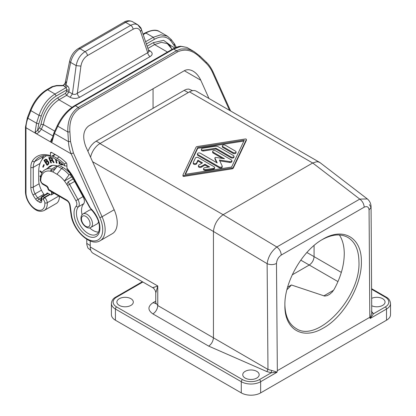 <?xml version="1.0" encoding="UTF-8"?>
<svg xmlns="http://www.w3.org/2000/svg" width="416" height="416" viewBox="0 0 416 416"><rect width="100%" height="100%" fill="white"/><g stroke="black" fill="none" stroke-linecap="round" stroke-linejoin="round"><path stroke-width="0.62" d="M371.405 311.22L373.443 313.789L371.748 312.536L371.072 207.204C371.072 203.819 369.834 201.068 367.354 198.947L359.783 199.103C362.482 201.193 363.953 203.882 364.203 207.173C367.078 205.92 368.696 206.861 369.065 209.997L371.072 207.204L369.377 204.646M142.371 281.715L115.773 297.076C113.183 298.412 111.727 300.539 111.405 303.446L111.405 314.626A13.692 7.904 0 0 0 115.419 320.216L241.28 392.886A13.692 7.904 0 0 0 260.645 392.886L260.645 381.706L276.978 372.273L277.337 370.672L369.819 317.278L370.178 318.469L373.443 313.789L385.299 306.94A11.981 6.916 180 0 0 385.299 297.159A1.711 0.988 -60 0 1 386.157 297.076L371.644 288.694M260.645 392.886L386.511 320.216L386.511 309.036L370.178 318.469M197.262 146.536L245.289 138.98A0.858 0.494 0 0 1 246.376 139.454A0.858 0.494 0 0 1 246.345 139.584L233.251 167.315A1.711 0.988 0 0 1 232.05 168.007L184.023 175.568A0.858 0.494 0 0 1 182.941 175.089A0.858 0.494 0 0 1 182.972 174.959L196.061 147.233A1.711 0.988 0 0 1 197.262 146.536M182.972 175.796A0.858 0.494 0 0 0 182.941 175.926A0.858 0.494 0 0 0 184.023 176.405L232.05 168.849A1.711 0.988 0 0 0 233.251 168.152L246.345 140.426A0.858 0.494 0 0 0 246.376 140.296A0.858 0.494 0 0 0 246.345 140.166M90.579 157.232A13.692 7.904 -60 0 1 99.928 143.577L189.483 91.874L312.686 163.004L223.096 214.729C217.433 218.894 214.219 224.474 213.444 231.457L213.444 337.683C213.132 341.229 211.557 344.048 208.723 346.133L266.848 371.587L267.977 369.444L267.124 263.682C268.143 256.838 271.383 251.28 276.838 246.99C279.531 249.08 281.008 251.774 281.258 255.06C278.387 257.124 276.796 259.922 276.479 263.453C273.442 264.93 270.322 265.002 267.124 263.682L213.444 231.457M284.882 304.611C285.189 316.16 288.881 324.09 295.958 328.411C317.372 343.564 360.922 297.341 358.946 261.555L358.946 261.498C358.701 249.818 355.009 241.795 347.87 237.432C340.59 233.464 331.921 234.26 321.859 239.819M361.369 261.539L361.369 261.487C361.696 237.37 342.982 226.777 322.457 239.46C302.255 250.739 284.372 282.079 284.877 305.313L284.882 305.739C284.565 329.503 302.713 340.231 322.956 328.26C343.574 317.299 362.092 285.137 361.369 261.539M292.256 274.836L309.234 265.034C312.166 263 313.778 260.203 314.075 256.646L341.338 272.412M385.299 306.94A1.711 0.988 -120 0 1 386.511 309.036A13.692 7.904 180 0 0 390.52 303.446L390.52 314.626A13.692 7.904 180 0 1 386.511 320.216M286.952 289.671A52.374 30.238 120 0 0 291.413 284.986L287.628 287.17M367.349 198.947L320.008 162.62L318.219 161.866L316.524 161.777L312.686 163.004M371.712 298.34A8.216 4.742 180 0 1 380.349 297.762A8.216 4.742 180 0 1 385.044 301.99A8.216 4.742 180 0 1 382.637 305.406A8.216 4.742 180 0 1 371.764 305.786M319.68 162.406L196.331 91.192A13.692 7.904 120 0 0 189.483 91.874M154.549 287.201C150.051 288.127 154.222 287.404 157.773 285.979L90.246 246.99A13.692 7.904 120 0 0 93.08 253.261L152.594 287.617C154.872 288.86 156.088 292.193 155.771 293.14L157.773 285.979L157.773 305.542L155.771 302.749L155.527 303.716L155.865 303.41M90.246 246.99L90.246 240.994M371.779 312.796L370.126 318.386M291.413 284.986L324.678 296.072L327.163 295.636L329.69 294.284L332.181 292.079L334.136 289.359C340.907 276.916 344.282 264.82 344.266 253.063C344.12 245.736 342.503 239.71 339.409 234.983M203.58 168.636L203.58 169.473A1.711 0.988 0 0 0 205.733 170.43L213.34 169.229A1.711 0.988 0 0 0 214.609 168.277L214.609 167.435A1.711 0.988 0 0 0 214.11 166.738L198.26 157.591A1.711 0.988 0 0 0 195.395 158.033L193.326 162.422A1.711 0.988 0 0 0 193.263 162.682A1.711 0.988 0 0 0 194.75 163.66A1.711 0.988 0 0 0 196.628 162.937L197.928 160.191L202.556 162.864L198.926 164.96A1.711 0.988 0 0 0 198.422 165.656A1.711 0.988 0 0 0 199.477 166.572A1.711 0.988 0 0 0 201.344 166.358L204.974 164.258L209.602 166.93L204.849 167.679A1.711 0.988 0 0 0 203.58 168.636A1.711 0.988 0 0 0 205.733 169.588L213.34 168.392A1.711 0.988 0 0 0 214.609 167.435M208.463 167.112L204.974 165.1L201.344 167.196L201.344 166.358M198.422 165.656L198.422 166.494A1.711 0.988 0 0 0 199.477 167.409A1.711 0.988 0 0 0 201.344 167.196M201.828 163.28L197.928 161.028L196.628 163.774L196.628 162.937M193.263 162.682L193.263 163.519A1.711 0.988 0 0 0 194.75 164.497A1.711 0.988 0 0 0 196.628 163.774M222.477 158.434L213.132 153.036L213.132 152.199A1.711 0.988 0 0 1 212.628 151.502A1.711 0.988 0 0 1 213.684 150.587A1.711 0.988 0 0 1 215.55 150.8L231.4 159.952A1.711 0.988 0 0 1 231.899 160.649A1.711 0.988 0 0 1 229.746 161.606L219.383 160.004L222.16 165.984A1.711 0.988 0 0 1 222.217 166.239A1.711 0.988 0 0 1 221.161 167.154A1.711 0.988 0 0 1 219.294 166.941L197.912 154.596A1.711 0.988 0 0 1 197.413 153.894A1.711 0.988 0 0 1 198.468 152.984A1.711 0.988 0 0 1 200.335 153.197L217.199 162.932L214.926 158.033A0.858 0.494 0 0 1 214.895 157.903A0.858 0.494 0 0 1 215.977 157.43L224.463 158.74L213.132 152.199M212.628 151.502L212.628 152.339A1.711 0.988 0 0 0 213.132 153.036M219.804 160.904L229.746 162.443A1.711 0.988 0 0 0 231.899 161.491L231.899 160.649M197.413 153.894L197.413 154.731A1.711 0.988 0 0 0 197.912 155.433L219.294 167.778A1.711 0.988 0 0 0 221.161 167.991A1.711 0.988 0 0 0 222.217 167.076L222.217 166.239M216.668 162.625L214.926 158.87L214.926 158.033M236.049 151.866L236.049 152.703A1.711 0.988 0 0 1 234.993 153.618A1.711 0.988 0 0 1 233.126 153.405L222.81 147.446L222.81 146.609A1.711 0.988 0 0 1 222.31 145.912A1.711 0.988 0 0 1 223.366 144.997A1.711 0.988 0 0 1 225.233 145.21L235.544 151.169A1.711 0.988 0 0 1 236.049 151.866A1.711 0.988 0 0 1 234.993 152.776A1.711 0.988 0 0 1 233.126 152.563L222.81 146.609M222.31 145.912L222.31 146.749A1.711 0.988 0 0 0 222.81 147.446M201.391 149.204L201.391 150.041A1.711 0.988 0 0 0 203.544 150.998L215.904 149.053L231.078 157.81A1.711 0.988 0 0 0 232.944 158.023A1.711 0.988 0 0 0 234 157.113L234 156.27A1.711 0.988 0 0 0 233.501 155.574L218.327 146.817A3.422 1.976 0 0 0 215.02 146.302L202.654 148.247A1.711 0.988 0 0 0 201.391 149.204A1.711 0.988 0 0 0 203.544 150.155L215.904 148.21L231.078 156.972A1.711 0.988 0 0 0 232.944 157.186A1.711 0.988 0 0 0 234 156.27M243.87 141.066L197.714 148.33L185.442 174.32M197.714 147.493L185.016 174.387L231.598 167.055L244.301 140.161L197.714 147.493L197.714 148.33M215.904 149.053L215.904 148.21M197.928 161.028L197.928 160.191M204.974 165.1L204.974 164.258M153.057 108.321L153.057 88.769M208.988 98.498L200.777 80.226L184.314 70.72C187.002 69.254 189.946 69.41 193.149 71.188C196.331 73.096 198.874 76.112 200.777 80.226M230.62 110.989L213.148 72.093C211.016 67.652 208.744 64.36 206.326 62.208L199.81 55.957L193.96 51.516L186.878 47.424L180.565 46.228L178.126 46.691L172.796 48.963L173.654 49.052L180.944 46.405L186.878 47.424M212.794 72.093L212.576 72.561L229.564 110.38M212.576 72.561C210.948 68.931 208.801 65.811 206.133 63.216L206.326 62.208M46.556 185.853A1.711 0.988 120 0 0 46.909 186.633L42.312 183.981A1.711 0.988 -60 0 1 41.954 183.196L46.556 185.853A2.74 1.581 60 0 1 48.49 189.207L48.604 190.128L47.991 189.067L66.586 199.935A5.132 2.964 -120 0 1 70.164 205.462L71.484 214.859A1.711 0.801 -8 0 1 70.996 214.396C72.753 230.246 90.277 247.109 100.168 240.703L112.268 233.714A23.962 13.832 -120 0 0 114.166 209.752L85.805 146.604C82.28 137.119 83.247 130.224 88.707 125.923L184.319 70.72M41.283 116.017L39.026 115.346C42.375 105.664 47.7 98.556 55.006 94.026L56.212 95.997C49.364 100.246 44.387 106.917 41.283 116.017L38.782 123.864L37.554 130.458L39.536 127.806L41.345 129.241L39.369 131.893L37.554 130.458L35.126 132.246L36.65 133.9L50.409 141.84L51.615 138.965L52.213 138.923L51.522 140.702L51.958 141.965L54.418 133.526L68.484 141.643C68.661 145.902 69.566 149.968 71.198 153.842L73.398 152.916L102.066 216.741L114.166 209.752M199.81 55.957L199.612 56.961C192.535 50.133 185.177 48.443 177.538 51.891L176.545 50.721L78.27 107.458C70.829 112.757 67.361 120.931 67.855 131.992L68.484 141.643L70.522 141.508L69.893 131.856L67.855 131.992L57.814 126.194L54.418 133.526L54.262 132.803L53.914 132.902L57.304 125.57C61.552 116.766 67.288 110.141 74.521 105.706L75.374 105.789C68.026 110.292 62.176 117.094 57.814 126.194L57.652 125.466M177.538 51.891L79.264 108.628L78.27 107.458L75.374 105.789L173.654 49.052L176.545 50.721L180.944 49.026L186.399 48.838L189.628 49.572L193.96 51.516M172.146 49.338L167.346 43.644L161.346 42.344L154.544 44.59L147.867 48.448M66.888 168.173A32.692 18.876 60 0 1 73.866 178.105L73.58 178.235L67.018 168.802L66.888 164.414A1.711 0.988 -120 0 0 66.087 162.64A37.996 21.939 -120 0 0 56.961 155.527L51.636 152.454A1.711 0.988 -120 0 0 50.783 152.365A1.711 0.988 -120 0 0 50.43 153.15L50.45 155.875L50.913 156.478L55.011 154.398M41.501 200.294L41.21 200.522A1.711 0.988 180 0 0 41.714 201.224A2.74 1.581 60 0 1 39.775 202.342L37.783 201.193A1.711 0.988 -60 0 1 38.995 199.098A3.422 1.976 60 0 1 37.643 197.839A19.51 11.263 60 0 1 35.126 193.866A10.27 5.928 -120 0 1 33.244 187.148A1.711 0.988 180 0 1 30.82 187.148L30.82 167.372A18.829 10.868 -120 0 1 32.427 160.976A1.711 1.342 -147.2 0 0 34.705 161.559L43.295 156.598A36.967 21.346 60 0 1 43.93 155.688M43.295 156.598A17.113 9.88 -120 0 0 42.136 159.484M73.143 178.942L68.099 181.854A22.079 12.745 60 0 1 69.592 184.34L77.969 199.555L83.018 196.638M56.961 174.252L61.573 168.516L57.46 166.14L52.848 171.876L56.961 174.252A20.197 11.658 60 0 1 64.464 181.043A20.197 11.658 60 0 1 66.888 184.616L68.099 181.854M52.848 171.876L52.848 171.995A19.51 11.263 60 0 0 50.43 171.205L51.636 169.047L57.075 165.906M44.455 195.01A17.113 9.88 60 0 1 38.688 179.774L38.688 171.948A34.575 19.963 60 0 1 45.848 156.12A34.575 19.963 60 0 1 46.732 155.657M54.538 154.674A34.575 19.963 60 0 1 54.943 154.736M50.856 162.937L51.438 162.869L50.586 160.748L52.255 160.763L53.446 162.635L54.132 162.552L53.128 160.732L52.411 160.191L52.52 159.068L51.75 157.841L51.038 157.44L48.734 157.638L50.856 162.937L51.34 162.656L49.306 157.576M40.674 176.218L40.019 175.838L40.019 176.623L40.529 176.914M42.281 172.416L40.009 170.784L39.926 171.517L41.938 172.962M55.489 159.146L56.321 162.978L56.971 163.14L56.196 159.557M44.247 165.001L43.82 164.549L42.744 166.858L43.17 167.31L44.247 165.001M59.082 161.335L59.082 163.691L61.672 165.012L62.894 164.32M47.081 165.318L48.62 164.159L48.927 162.573L48.188 161.403L47.44 161.065L46.826 159.531L45.755 159.162L43.976 160.404L47.081 165.318M98.493 232.081A16.432 9.485 60 0 1 89.648 227.854M82.072 214.734A16.432 9.485 60 0 1 83.548 203.991A6.848 3.952 60 0 0 83.086 196.763L74.641 181.433L67.496 185.484L75.873 200.694L77.969 199.555A6.848 3.952 -120 0 1 78.447 206.762L83.782 203.679M51.594 191.854A10.27 5.928 60 0 0 51.516 193.05L51.516 194.444A1.024 0.593 60 0 1 51.303 194.917A1.024 0.593 60 0 1 50.788 194.865L47.887 193.19A1.711 0.988 -120 0 0 47.029 193.102A1.711 0.988 -120 0 0 46.686 193.721M47.564 168.308A20.883 12.054 60 0 1 49.79 166.301A20.883 12.054 60 0 1 57.569 166.078M74.641 181.433A22.251 12.844 60 0 0 70.637 175.542L70.637 173.971A23.962 13.832 60 0 0 63.133 167.612L59.02 165.24L57.46 166.14M91.796 210.064A7.878 4.55 -120 0 0 89.185 210.278L83.039 213.912C81.734 214.661 81.037 216.081 80.959 218.161C80.699 223.709 87.443 229.949 90.844 227.422A7.8 4.503 -120 0 0 92.482 223.839A7.8 4.503 -120 0 0 89.06 215.972A7.8 4.503 -120 0 0 83.039 213.912M90.844 227.422L97.063 223.922A7.878 4.55 -120 0 0 98.55 221.764M53.986 162.349L52.738 160.482L50.586 160.748M51.938 158.033L51.178 157.825L49.582 158.236L51.355 158.236L51.99 159.13L51.724 159.853L50.326 160.087L49.582 158.236M51.724 159.853L52.484 158.985M51.938 159.692L52.421 159.411M52.016 159.474L52.499 159.198M51.99 159.13L52.437 158.87M51.828 158.735L52.26 158.486M51.594 158.418L52.057 158.148M51.355 158.236L51.839 157.955M51.038 158.132L51.522 157.856M50.695 158.106L51.178 157.825M51.594 160.633L52.078 160.352M51.938 160.664L52.421 160.384M52.255 160.763L52.738 160.482M52.494 160.945L52.978 160.664M52.733 161.262L53.217 160.982M52.889 161.658L53.373 161.382M53.154 162.183L53.638 161.902M53.446 162.635L53.929 162.354M40.628 176.415L40.503 176.119M40.019 176.623L40.503 176.342M42.208 172.531L40.425 171.085M39.926 171.517L40.409 171.236M56.883 162.718L56.113 159.505M56.321 162.978L56.805 162.698M44.054 164.798L43.415 166.78M42.744 166.858L43.228 166.577M59.566 161.668L59.566 163.41L61.786 164.632L62.65 164.7M62.468 163.956L61.303 164.263L59.758 163.431L59.758 161.808M62.28 163.784L61.979 164.237M59.082 163.691L59.566 163.41M60.871 164.726L61.355 164.445M61.303 164.913L61.786 164.632M61.672 165.012L62.156 164.731M61.922 165.032L62.405 164.752M45.739 159.167L44.46 160.129L44.814 160.685M46.717 161.247L45.661 162.037L44.808 160.685L46.259 159.864L46.883 160.846L45.661 162.037L46.015 162.588L47.304 161.704L48.214 162.386L48.313 163.301L47.102 164.304L47.528 164.98M46.01 162.588L47.102 164.304L47.585 164.029L48.802 163.025L48.812 162.38L48.069 161.491L47.065 161.798M47.091 159.853L46.545 159.557L45.864 159.895M47.2 160.966L47.304 160.243M48.152 163.514L48.636 163.238M48.313 163.301L48.802 163.025M48.36 162.999L48.844 162.718M48.329 162.661L48.812 162.38M48.214 162.386L48.698 162.105M48.058 162.141L48.542 161.86M47.861 161.923L48.344 161.642M47.585 161.767L48.069 161.491M47.304 161.704L47.788 161.429M46.836 161.06L47.325 160.784M46.883 160.846L47.367 160.571M46.847 160.602L47.33 160.321M46.769 160.389L47.242 160.113M46.618 160.144L47.096 159.864M46.457 159.988L46.94 159.708M46.259 159.864L46.748 159.588M46.062 159.832L46.545 159.557M43.976 160.404L44.46 160.129M35.126 132.246L36.53 123.198L27.924 118.232L30.872 110.64L39.026 115.346L36.53 123.198L38.782 123.864M39.369 131.893L36.65 133.9L25.979 127.738A20.54 11.856 -60 0 1 27.924 118.232A1.711 0.364 -158.8 0 1 27.378 117.702L30.326 110.115C34.076 100.948 39.562 94.141 46.784 89.69A1.711 0.988 60 0 1 47.642 89.778L55.006 94.026L66.149 87.594L66.763 89.908L69.134 90.168L68.91 91.868L66.534 91.608L66.763 89.908L56.212 95.997M56.633 85.816L62.156 85.758L62.14 85.446L56.612 85.498L56.633 85.816L52.91 86.736L52.052 86.653L56.612 85.498M62.156 85.758L63.586 85.628L65.088 83.33M66.175 81.874L65.052 83.715L66.004 85.124L64.834 86.835L66.149 87.594L67.314 85.883C68.687 86.902 69.295 88.327 69.134 90.168M52.733 135.814L41.345 129.241L43.384 124.582C45.448 113.469 50.632 105.206 58.937 99.788L66.648 95.337L68.91 91.868L72.41 93.891L70.075 97.313L66.648 95.337L65.447 93.366L66.534 91.608M54.735 131.128L43.384 124.582L41.018 124.28C43.274 112.429 48.844 103.605 57.73 97.817L65.447 93.366M87.459 55.588C87.214 53.893 86.414 52.577 85.046 51.646L80.002 48.734L125.658 22.376L130.702 25.288C132.064 26.218 132.87 27.534 133.11 29.229L87.459 55.588C83.923 57.902 81.744 61.417 80.917 66.123L76.164 65.603L72.41 93.891C74.064 94.744 75.696 94.541 77.314 93.283L148.429 52.312L148.829 51.288L150.254 51.022L148.366 49.93M133.11 29.229C136.687 27.44 139.178 28.252 140.598 31.668L141.43 29.422C141.539 28.522 140.312 26.952 137.732 24.716L135.429 24.019L133.874 24.097L131.076 25.08L85.046 51.646C80.33 54.73 77.366 59.379 76.164 65.603L70.652 62.421L66.004 85.124L67.314 85.883M175.573 47.575L171.002 41.122C166.878 36.197 161.377 35.578 154.487 39.26L153.28 37.289L160.815 34.783L167.44 36.202L159.609 31.684C156.588 29.359 151.741 29.78 145.064 32.952A1.711 0.988 60 0 1 145.917 33.036L143.187 34.616M51.636 169.047A21.221 12.251 60 0 0 45.141 169.707C42.167 171.21 40.534 174.684 40.243 180.123A1.711 0.988 -0 0 0 40.747 180.82A19.51 11.263 60 0 1 50.43 171.205L55.952 168.012M51.194 166.213A20.883 12.054 60 0 1 51.766 165.526M59.379 196.352A15.059 8.694 60 0 1 56.264 203.507L44.164 210.496A15.059 8.694 -120 0 0 47.258 202.738L58.848 196.045M66.586 199.935A1.711 0.988 120 0 0 66.945 200.715L48.599 190.128L47.991 188.505A1.711 0.988 180 0 0 48.49 189.207M130.91 305.406A8.216 4.742 180 0 1 121.909 306.42A8.216 4.742 180 0 1 116.886 301.99A8.216 4.742 180 0 1 119.288 298.698A8.216 4.742 180 0 1 128.196 297.658A8.216 4.742 180 0 1 133.312 301.99A8.216 4.742 180 0 1 130.91 305.406M256.771 378.071A8.216 4.742 0 0 0 259.178 374.66A8.216 4.742 0 0 0 254.062 370.323A8.216 4.742 0 0 0 245.154 371.363A8.216 4.742 0 0 0 242.752 374.66A8.216 4.742 0 0 0 247.775 379.09A8.216 4.742 0 0 0 256.771 378.071M314.075 245.476L314.075 256.646L306.888 252.496M300.773 260.151L309.249 265.023C312.177 263 313.784 260.213 314.075 256.667M155.688 303.347L152.932 302.749C147.628 306.478 147.628 310.201 152.932 313.929C155.854 311.886 157.466 309.093 157.773 305.542L267.977 369.444L271.534 370.391L271.294 372.762L266.848 371.587M277.03 372.128L271.534 370.391M276.978 372.273L271.294 372.762L259.433 379.61A11.981 6.916 0 0 1 242.492 379.61L116.626 306.94A1.711 0.988 120 0 0 115.419 309.036A13.692 7.904 0 0 1 111.405 303.446M87.932 151.346L89.45 148.153L91.473 145.226L93.844 142.797L96.2 141.149L184.787 90.017L186.82 89.237L188.739 89.066L192.608 90.667M90.246 245.554L86.762 243.402L86.804 244.587L87.927 248.035L90.756 250.276M86.762 243.402L86.762 239.257M70.075 97.313C73.403 98.816 76.622 98.784 79.721 97.224C78.359 96.294 77.553 94.978 77.314 93.283L80.917 66.123M64.834 86.835L63.294 85.342L62.14 85.446M50.154 194.496L44.767 197.605L43.181 199.415L43.534 198.219L44.387 197.319L44.767 197.605A5.132 2.964 -120 0 1 47.258 202.738A1.711 0.915 176.7 0 1 44.84 202.836A3.422 1.976 -120 0 0 43.181 199.415L41.714 198.567A1.711 0.988 180 0 1 41.21 197.87L41.21 200.522M43.534 198.219L44.58 197.444M43.945 197.985L43.8 198.427M64.464 164.013L64.464 165.781A32.521 18.777 -120 0 0 56.961 159.999L52.848 157.622L52.848 155.943L56.961 158.319A34.575 19.963 60 0 1 64.464 164.013L66.342 162.932M66.888 166.098L64.464 165.781M55.271 154.549L52.848 155.943M70.637 173.971L69.077 174.871L64.464 181.043L71.692 176.873M63.133 167.612L61.573 168.516A23.962 13.832 60 0 1 69.077 174.871M51.958 141.965L50.409 141.84L71.198 153.842L99.866 217.667A22.251 12.844 -120 0 1 92.997 240.906A22.251 12.844 -120 0 1 71.484 214.859M79.721 97.224L150.108 56.592C148.741 55.661 147.94 54.345 147.696 52.645L140.598 31.668M141.43 29.422L148.912 51.459L148.543 51.189M132.501 21.694C129.527 20.327 126.677 20.498 123.947 22.204A3.422 1.976 -120 0 1 125.658 22.376A13.692 7.904 -60 0 1 132.501 21.694L137.732 24.716L140.525 28.444M99.928 143.577L223.127 214.708M284.882 304.876L284.882 305.739M223.096 214.729L276.838 246.99L359.783 199.103L312.723 162.984M281.258 255.06L364.203 207.173M369.819 317.278L369.065 209.997M277.337 370.672L276.479 263.453M233.251 168.152L233.251 167.315M232.05 168.849L232.05 168.007M184.023 176.405L184.023 175.568M155.771 301.111L152.932 302.749M246.345 140.426L246.345 139.584M203.544 150.998L203.544 150.155M231.078 157.81L231.078 156.972M205.733 170.43L205.733 169.588M213.34 169.229L213.34 168.392M197.912 155.433L197.912 154.596M219.294 167.778L219.294 166.941M229.746 162.443L229.746 161.606M233.126 153.405L233.126 152.563M79.264 108.628C72.306 113.604 69.186 121.347 69.893 131.856M70.522 141.508L73.398 152.916M206.133 63.216L199.612 56.961M171.189 45.864L163.634 40.357L153.338 42.619L154.544 44.59L167.461 52.047M153.338 42.619L147.108 46.212M41.21 200.335A1.024 0.593 60 0 1 40.986 200.247A1.711 0.988 -60 0 0 39.775 202.342M73.866 178.105L89.84 207.111L89.554 207.236L73.58 178.235M89.554 207.236L91.296 209.56A1.711 0.603 -45.4 0 1 91.286 209.04A18.314 10.572 60 0 1 98.779 233.61A18.314 10.572 60 0 1 80.678 230.079A18.314 10.572 60 0 1 76.232 206.097A5.132 2.964 -120 0 0 75.873 200.694M89.84 207.111A5.132 2.964 -120 0 0 91.286 209.04M66.888 184.418A20.368 11.757 60 0 1 67.496 185.484M40.747 180.82L40.747 181.1A1.711 0.988 60 0 0 41.954 183.196M27.378 117.702L25.48 127.041A1.711 0.988 180 0 0 25.979 127.738L25.979 192.696A13.348 7.706 -120 0 0 35.745 209.232A13.348 7.706 -120 0 0 44.84 202.836M41.714 201.224L41.714 198.567A1.711 0.988 120 0 1 42.926 196.472L44.767 197.605M37.783 201.193A5.132 2.964 60 0 1 35.76 199.306A21.221 12.251 60 0 1 33.02 194.99A11.981 6.916 -120 0 1 30.82 187.148M32.427 160.976A38.683 22.334 60 0 1 50.43 155.61M30.326 110.115A1.711 0.364 21.2 0 0 30.872 110.64A27.383 15.808 120 0 1 47.642 89.778L52.91 86.736M39.536 127.806L41.018 124.28M57.73 97.817L58.937 99.788L71.999 107.333M123.947 22.204L78.291 48.563A3.422 1.976 -120 0 1 80.002 48.734A13.692 7.904 120 0 0 70.652 62.421A3.422 1.399 11.6 0 1 69.638 61.105L65.114 83.278L63.294 85.342M159.609 31.684A27.383 15.808 -60 0 0 145.917 33.036L153.28 37.289L145.59 41.725M70.164 205.462A1.711 0.801 172 0 1 69.68 205C69.264 203.081 68.349 201.656 66.945 200.715M100.168 240.703A23.962 13.832 -120 0 0 102.066 216.741L99.866 217.667M51.516 193.05L52.588 192.431M51.516 194.444L53.799 193.128M40.264 180.263A1.711 0.988 -0 0 0 40.243 180.404A1.711 0.988 -0 0 0 40.747 181.1M152.932 313.929L208.723 346.133M385.299 297.159L371.649 289.276M142.875 282.006L116.626 297.159A11.981 6.916 0 0 0 116.626 306.94M115.773 297.076A1.711 0.988 60 0 1 116.626 297.159M323.794 295.896L333.611 290.222M309.249 265.023L337.969 281.601M241.28 392.886L241.28 381.706L115.419 309.036L115.419 320.216M90.074 223.834A6.089 3.515 -120 0 0 85.769 216.372A6.089 3.515 -120 0 0 81.458 218.863A6.089 3.515 -120 0 0 85.769 226.32A6.089 3.515 -120 0 0 90.074 223.834M92.586 161.699L213.444 231.478M242.492 379.61A1.711 0.988 120 0 0 241.28 381.706A13.692 7.904 0 0 0 260.645 381.706A1.711 0.988 -120 0 0 259.433 379.61M25.979 192.696A1.711 0.988 180 0 1 25.48 192C25.693 197.418 27.867 202.368 31.996 206.84C35.168 209.862 38.839 212.701 44.164 210.496M49.712 194.246L44.387 197.319M48.251 193.398L42.926 196.472A1.711 0.988 60 0 0 42.068 196.388A1.711 1.711 0 0 0 41.21 197.87M59.285 156.983L56.961 158.319M76.232 206.097A1.711 1.373 41.3 0 0 78.447 206.762A16.604 9.584 60 0 0 80.725 226.106A16.604 9.584 60 0 0 96.486 234.328C97.984 233.532 98.93 231.769 99.336 229.034C99.923 222.836 97.245 216.341 91.296 209.56M51.615 138.965L51.912 138.622M150.108 56.592C152.807 54.798 152.859 52.941 150.254 51.022M43.878 194.241L37.643 197.839A1.711 0.27 143.6 0 0 35.76 199.306M41.215 197.813L38.995 199.098L41.21 200.117M41.434 190.226L33.02 194.99M39.125 183.752L33.244 187.148L33.244 167.372A1.711 0.988 180 0 1 30.82 167.372M50.913 156.478C46.254 155.121 42.349 155.355 39.203 157.191A36.967 21.346 60 0 0 34.705 161.559A17.113 9.88 -120 0 0 33.244 167.372L40.05 163.441M51.636 152.454L50.43 153.15M174.392 45.573L174.236 43.69L174.548 43.961L176.322 47.273M154.487 39.26L146.349 43.961M171.002 41.122L170.846 39.244M174.548 43.961L171.158 39.51L167.44 36.202M188.256 92.581L184.148 90.371M96.2 141.149L100.168 143.437M390.52 303.446C390.166 300.492 388.716 298.371 386.157 297.076M182.941 175.926L182.941 175.089M246.376 140.296L246.376 139.454M155.771 293.14L155.771 302.749M214.895 158.746L214.895 157.903M171.995 49.598C170.711 46.498 169.161 44.512 167.346 43.644L174.772 47.934M45.848 156.12L46.66 155.652M78.291 48.563C73.84 51.418 70.954 55.598 69.638 61.105M70.996 214.396L69.68 205M45.141 169.707L52.64 165.376M51.303 194.917L54.101 193.3M46.909 186.633L47.991 188.505M42.312 183.981L40.243 180.123M46.784 89.69L52.052 86.653M25.48 127.041L25.48 192M47.736 193.112L42.068 196.388M172.796 48.963L74.521 105.706M51.522 140.702L53.914 132.902M145.064 32.952L143.021 34.133"/></g></svg>
